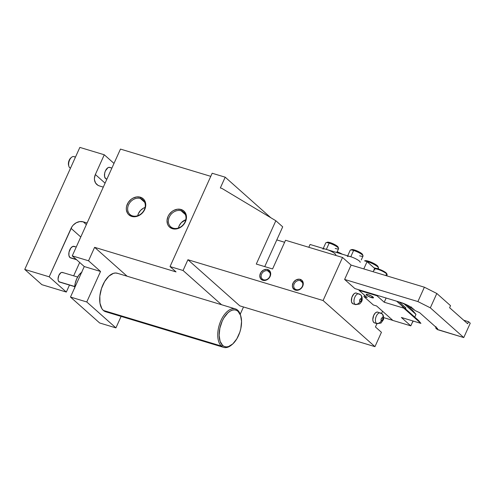 <?xml version="1.0" encoding="UTF-8"?>
<svg xmlns="http://www.w3.org/2000/svg" width="495" height="495" viewBox="0 0 495 495"><rect width="100%" height="100%" fill="white"/><g stroke="black" fill="none" stroke-linecap="round" stroke-linejoin="round"><path stroke-width="0.74" d="M378.496 267.801L377.988 266.539A7.239 1.466 -155.7 0 0 368.317 261.156L367.488 261.676A8.242 1.671 24.3 0 1 378.496 267.801A8.242 1.671 24.3 0 1 374.517 267.925M336.872 252.512A8.242 1.671 24.3 0 1 337.423 252.728A8.242 1.671 -155.7 0 0 336.872 252.512M336.953 251.726L342.323 254.207A7.239 1.466 -155.7 0 0 337.188 251.806M363.014 255.711L362.507 254.442A6.033 1.225 -155.7 0 0 354.451 249.963L353.616 250.476A7.035 1.429 24.3 0 1 363.014 255.711A7.035 1.429 24.3 0 1 359.618 255.816M338.586 248.335L338.079 247.073A6.033 1.225 -155.7 0 0 330.023 242.587L329.187 243.101A7.035 1.429 24.3 0 1 338.586 248.335A7.035 1.429 24.3 0 1 335.189 248.44M231.852 344.718A20.109 10.723 -73.2 0 1 223.721 347.385A20.109 10.723 -73.2 0 1 221.432 346.079L222.651 345.43A19.101 10.191 -73.2 0 1 222.199 321.137A19.101 10.191 -73.2 0 1 238.046 311.33L237.637 310.186A20.109 10.723 106.8 0 0 220.956 320.512A20.109 10.723 106.8 0 0 221.432 346.079A20.109 10.723 -73.2 0 1 220.04 322.734A20.109 10.723 -73.2 0 1 235.342 308.886A20.109 10.723 -73.2 0 1 237.637 310.186A20.109 10.723 -73.2 0 1 240.644 315.606A20.109 10.723 106.8 0 0 240.514 315.148A20.109 10.723 106.8 0 0 237.637 310.186L238.046 311.33L236.307 310.247L234.339 309.858L232.223 310.179L230.033 311.2L227.849 312.883L223.858 317.951L222.199 321.137L219.873 328.21L219.143 335.313L220.12 341.358L222.651 345.43L224.383 346.512L226.351 346.902L228.473 346.58L232.842 343.877L236.833 338.809L239.84 332.157L240.817 328.544L241.548 321.447L240.576 315.402L238.046 311.33A19.101 10.191 -73.2 0 1 240.78 316.039A19.101 10.191 -73.2 0 1 232.211 344.433A19.101 10.191 -73.2 0 1 222.651 345.43L221.432 346.079L103.368 310.439L221.432 346.079A20.109 10.723 106.8 0 0 231.493 345.027L232.211 344.433M75.494 157.057L73.91 156.581A6.033 3.218 106.8 0 0 69.319 160.733A6.033 3.218 106.8 0 0 69.733 167.737A6.033 3.218 -73.2 0 1 68.867 166.252A6.033 3.218 -73.2 0 1 71.577 157.286A6.033 3.218 -73.2 0 1 74.597 156.971M71.577 157.286L70.859 157.886A5.024 2.679 106.8 0 0 68.601 165.355L68.867 166.252M300.279 280.646A5.024 4.127 -48.4 0 0 294.185 283.907A5.024 4.127 -48.4 0 0 296.227 289.618L295.397 290.138A6.033 4.956 131.6 0 1 292.941 283.276A6.033 4.956 131.6 0 1 300.255 279.372L300.279 280.646L302.476 282.596L300.279 280.646A5.024 4.127 131.6 0 1 301.597 281.377A5.024 4.127 131.6 0 1 301.894 287.156A5.024 4.127 131.6 0 1 296.227 289.618A5.024 4.127 131.6 0 1 294.915 288.888A5.024 4.127 131.6 0 1 294.618 283.115A5.024 4.127 131.6 0 1 300.279 280.646L300.255 279.372L299.258 279.186L296.09 279.904L293.51 282.255L292.384 285.448L292.65 287.515L294.488 289.748L297.452 290.293L300.539 288.969L302.711 286.228L303.237 282.985L301.944 280.343L300.255 279.372A6.033 4.956 131.6 0 1 302.711 286.228A6.033 4.956 131.6 0 1 295.397 290.138L296.227 289.618A5.024 4.127 -48.4 0 0 302.327 286.364A5.024 4.127 -48.4 0 0 300.279 280.646M267.715 270.815A5.024 4.127 -48.4 0 0 261.614 274.075A5.024 4.127 -48.4 0 0 263.662 279.786L262.826 280.306A6.033 4.956 131.6 0 1 260.37 273.444A6.033 4.956 131.6 0 1 267.69 269.54L267.715 270.815L269.905 272.764L267.715 270.815A5.024 4.127 131.6 0 1 269.026 271.545A5.024 4.127 131.6 0 1 269.323 277.324A5.024 4.127 131.6 0 1 263.662 279.786A5.024 4.127 131.6 0 1 262.344 279.062A5.024 4.127 131.6 0 1 262.047 273.283A5.024 4.127 131.6 0 1 267.715 270.815L267.69 269.54L266.687 269.354L263.519 270.072L260.939 272.423L259.813 275.622L260.525 278.58L262.826 280.306L265.951 280.219L267.968 279.137L269.577 277.417L270.703 274.224L269.992 271.266L267.69 269.54A6.033 4.956 131.6 0 1 270.14 276.396A6.033 4.956 131.6 0 1 262.826 280.306L263.662 279.786A5.024 4.127 -48.4 0 0 269.756 276.532A5.024 4.127 -48.4 0 0 267.715 270.815M181.108 210.777A9.752 8.007 -48.4 0 0 169.278 217.095A9.752 8.007 -48.4 0 0 173.25 228.183L172.415 228.702A10.76 8.836 131.6 0 1 168.034 216.47A10.76 8.836 131.6 0 1 181.083 209.496L181.108 210.777L185.365 214.558L181.108 210.777A9.752 8.007 131.6 0 1 183.657 212.194A9.752 8.007 131.6 0 1 184.233 223.4A9.752 8.007 131.6 0 1 173.25 228.183A9.752 8.007 131.6 0 1 170.695 226.772A9.752 8.007 131.6 0 1 170.119 215.566A9.752 8.007 131.6 0 1 181.108 210.777L181.083 209.496L177.42 209.224L173.652 210.449L171.913 211.582L169.049 214.651L168.034 216.47L167.044 220.343L167.52 224.031L168.306 225.621L169.408 226.964L172.415 228.702L176.078 228.975L179.846 227.75L181.585 226.623L184.449 223.554L185.458 221.729L186.139 219.805L186.398 215.95L185.978 214.168L184.09 211.235L181.083 209.496A10.76 8.836 131.6 0 1 185.458 221.729A10.76 8.836 131.6 0 1 172.415 228.702L173.25 228.183A9.752 8.007 -48.4 0 0 185.074 221.865A9.752 8.007 -48.4 0 0 181.108 210.777M140.394 198.489A9.752 8.007 -48.4 0 0 128.57 204.806A9.752 8.007 -48.4 0 0 132.536 215.894L131.701 216.414A10.76 8.836 131.6 0 1 127.326 204.181A10.76 8.836 131.6 0 1 140.376 197.208L140.394 198.489L144.651 202.269L140.394 198.489A9.752 8.007 131.6 0 1 142.95 199.906A9.752 8.007 131.6 0 1 143.525 211.111A9.752 8.007 131.6 0 1 132.536 215.894A9.752 8.007 131.6 0 1 129.987 214.477A9.752 8.007 131.6 0 1 129.412 203.272A9.752 8.007 131.6 0 1 140.394 198.489L140.376 197.208L136.713 196.936L132.945 198.161L131.206 199.287L128.341 202.356L126.646 206.106L126.33 208.055L126.386 209.96L127.592 213.333L128.7 214.675L131.701 216.414L135.37 216.686L139.132 215.461L140.877 214.329L143.736 211.266L144.75 209.441L145.431 207.516L145.691 203.662L144.484 200.289L143.377 198.947L140.376 197.208A10.76 8.836 131.6 0 1 144.75 209.441A10.76 8.836 131.6 0 1 131.701 216.414L132.536 215.894A9.752 8.007 -48.4 0 0 144.367 209.577A9.752 8.007 -48.4 0 0 140.394 198.489M380.977 313.261A5.631 3.001 106.8 0 0 380.049 312.834A5.631 3.001 106.8 0 0 375.959 317.035A5.631 3.001 106.8 0 0 376.441 323.309A4.022 3.304 -48.4 0 0 381.317 320.704A1.609 0.86 -73.2 0 1 381.28 318.656A1.609 0.86 -73.2 0 1 382.616 317.833A4.022 3.304 -48.4 0 0 382.072 313.88A4.022 3.304 131.6 0 1 382.616 317.833L381.942 317.821L381.28 318.656L381.107 320.364L381.633 320.828L382.852 319.281L382.616 317.833A1.609 0.86 -73.2 0 1 382.654 319.875A1.609 0.86 -73.2 0 1 381.317 320.704A4.022 3.304 131.6 0 1 376.441 323.309A5.631 3.001 -73.2 0 1 376.052 316.775A5.631 3.001 -73.2 0 1 380.339 312.896A5.631 3.001 -73.2 0 1 380.977 313.261A4.022 3.304 131.6 0 1 382.072 313.88M359.543 294.203A5.631 3.001 106.8 0 0 358.609 293.776A5.631 3.001 106.8 0 0 354.525 297.971A5.631 3.001 106.8 0 0 355.008 304.252A4.022 3.304 -48.4 0 0 359.884 301.647A1.609 0.86 -73.2 0 1 359.846 299.599A1.609 0.86 -73.2 0 1 361.183 298.776A4.022 3.304 -48.4 0 0 360.632 294.822A4.022 3.304 131.6 0 1 361.183 298.776L360.502 298.763L359.648 300.193L359.673 301.3L360.193 301.771L361.22 300.818L361.183 298.776A1.609 0.86 -73.2 0 1 361.22 300.818A1.609 0.86 -73.2 0 1 359.884 301.647A4.022 3.304 131.6 0 1 355.008 304.252A5.631 3.001 -73.2 0 1 354.618 297.712A5.631 3.001 -73.2 0 1 358.9 293.838A5.631 3.001 -73.2 0 1 359.543 294.203A4.022 3.304 131.6 0 1 360.632 294.822M377.864 312.153L376.658 312.135L375.371 312.933L373.706 315.365L372.803 319.541L373.088 321.323L373.836 322.523A5.631 3.001 106.8 0 0 374.48 322.889L377.085 323.674L380.995 323.062L383.378 319.702C383.835 319.603 383.879 314.808 382.029 313.842L377.735 312.11A5.631 3.001 106.8 0 0 373.447 315.983A5.631 3.001 106.8 0 0 373.836 322.523L374.925 322.957M356.425 293.096L355.224 293.077L353.931 293.875L351.871 297.328L351.45 301.43L352.403 303.466A5.631 3.001 106.8 0 0 353.04 303.831L355.645 304.617L359.556 304.004C361.35 302.29 362.229 300.805 362.185 299.543C362.303 297.278 361.771 295.694 360.595 294.785L356.295 293.046A5.631 3.001 106.8 0 0 352.013 296.926A5.631 3.001 106.8 0 0 352.403 303.466L353.492 303.899M371.541 297.644A4.022 0.817 24.3 0 1 367.779 295.979A4.022 0.817 24.3 0 1 366.158 294.463A4.022 0.817 24.3 0 1 368.107 294.593L366.164 294.451L367.469 295.793L371.541 297.644L373.484 297.78L371.578 296.084L368.107 294.593A4.022 0.817 24.3 0 1 371.869 296.251A4.022 0.817 24.3 0 1 373.49 297.773A4.022 0.817 24.3 0 1 371.541 297.644L372.104 296.394L371.541 297.644M378.186 268.915L378.514 268.191A8.242 1.671 -155.7 0 0 375.191 265.079A8.242 1.671 -155.7 0 0 367.488 261.676L367.488 261.676A8.242 1.671 -155.7 0 0 365.409 261.174A8.242 1.671 24.3 0 1 367.488 261.676L368.317 261.156L373.366 263.216L377.27 265.673L377.994 266.898M336.854 252.555L338.605 248.669A7.035 1.429 -155.7 0 0 335.765 246.009A7.035 1.429 -155.7 0 0 329.187 243.101L326.354 249.381A7.035 1.429 24.3 0 1 332.931 252.289A7.035 1.429 24.3 0 1 335.771 254.95M361.276 259.925L363.033 256.039A7.035 1.429 -155.7 0 0 360.193 253.384A7.035 1.429 -155.7 0 0 353.616 250.476L350.782 256.757A7.035 1.429 24.3 0 1 357.359 259.665A7.035 1.429 24.3 0 1 360.193 262.319M145.072 207.442A9.752 8.007 -48.4 0 0 137.721 215.709L138.433 213.574L140.537 210.424L143.519 208.117L145.208 207.399M185.78 219.731A9.752 8.007 -48.4 0 0 178.435 227.997L179.141 225.862L181.244 222.713L185.916 219.687M76.255 247.011L74.077 246.355A6.033 3.218 106.8 0 0 69.492 250.513A6.033 3.218 106.8 0 0 69.906 257.518L76.267 259.436L69.906 257.518L68.885 255.34L69.028 252.079L70.89 247.958L72.926 246.386L74.764 246.745M69.733 167.737L70.556 167.984L69.733 167.737A6.033 3.218 106.8 0 0 70.42 168.127L70.482 168.145A6.033 3.218 -73.2 0 1 69.733 167.737M111.907 168.053L109.729 167.39A6.033 3.218 106.8 0 0 105.144 171.548A6.033 3.218 106.8 0 0 105.559 178.553L106.969 178.98L105.559 178.553L104.538 176.375L104.68 173.114L105.416 170.88L107.891 167.743L109.253 167.316L110.422 167.786M77.622 277.027L62.444 272.442A5.024 2.679 106.8 0 0 58.62 275.907A5.024 2.679 106.8 0 0 58.967 281.742L74.726 286.5L58.967 281.742A5.024 2.679 106.8 0 0 59.536 282.07L74.714 286.648M81.625 272.38A12.771 6.812 106.8 0 0 74.671 287.774M235.342 308.886L117.284 273.246A20.109 10.723 106.8 0 0 101.982 287.094A20.109 10.723 106.8 0 0 103.368 310.439L101.852 308.608L99.971 303.181L99.842 296.128L101.481 288.517L104.643 281.519L108.844 276.185L113.448 273.339L115.675 272.999L117.748 273.407M376.602 305.966L392.894 320.451L376.602 305.966L373.341 304.982L363.912 296.598L367.172 297.582L359.024 290.336L367.172 297.582L363.912 296.598L373.341 304.982L376.602 305.966M415.973 314.405L403.685 303.485L415.973 314.405L414.748 317.122L415.973 314.405L412.329 310.006L415.973 314.405M406.234 304.586L412.329 310.006L406.234 304.586M359.221 289.897L359.024 290.336L376.936 295.744L384.225 302.228L403.765 308.125L420.911 323.371L401.371 317.474L410.807 325.858L392.894 320.451L410.807 325.858L401.371 317.474L420.911 323.371L418.485 320.438L401.34 305.192L403.765 308.125L420.911 323.371L418.485 320.438L396.693 301.208L401.34 305.192L403.765 308.125L384.225 302.228L376.936 295.744L377.134 295.305L376.936 295.744L359.024 290.336L359.221 289.897M413.003 320.983L410.807 325.858L413.003 320.983M405.752 309.381L405.758 307.766L399.236 301.975L405.758 307.766A2.011 1.652 -48.4 0 0 405.603 308.985M386.125 298.015L384.225 302.228L386.125 298.015M364.53 295.23L363.912 296.598L364.53 295.23M436.002 328.358L437.19 329.41A2.011 1.652 -48.4 0 0 437.716 329.701L463.766 337.565L430.328 307.834L417.898 301.566L424.382 287.205L351.104 265.085L342.528 257.462L285.535 240.261L272.572 268.971L256.286 264.058L275.845 220.745L221.964 188.44L220.337 187.952L225.2 177.179L220.337 187.952L221.964 188.44L275.845 220.745L256.286 264.058L272.572 268.971L285.535 240.261L342.528 257.462L323.08 300.533L374.956 346.655L381.441 332.3L375.439 326.966L376.943 323.631L375.439 326.966L381.441 332.3L374.956 346.655L323.08 300.533L342.528 257.462L351.104 265.085L344.619 279.446L354.909 288.591L344.619 279.446L417.898 301.566L424.382 287.205L436.813 293.479L450.53 305.675L436.813 293.479L424.382 287.205L351.104 265.085L344.619 279.446L417.898 301.566L430.328 307.834L436.813 293.479L430.328 307.834L463.766 337.565L470.25 323.21L468.536 321.688L470.25 323.21L463.766 337.565L437.153 329.379M363.794 268.915L367.061 261.676L374.993 268.723L367.061 261.676L363.794 268.915M382.536 311.244L381.534 313.459L382.536 311.244M463.871 320.277L468.536 321.688L467.614 323.718L449.608 307.711L450.53 305.675L449.608 307.711L467.614 323.718L468.536 321.688L463.871 320.277M437.63 328.668L419.624 312.661L415.138 310.588L419.624 312.661L437.63 328.668L436.386 328.525L437.63 328.668M225.2 177.179L270.771 217.701L225.2 177.179L212.169 173.25L170.033 266.57L212.169 173.25L225.2 177.179M243.497 306.974L240.217 314.238L243.497 306.974M221.543 304.716L183.063 270.499L187.921 259.733L239.797 305.854L187.921 259.733L183.063 270.499L170.033 266.57L176.034 271.904L94.613 247.327L88.537 260.785L100.541 271.458L84.261 266.545L72.251 255.872L88.537 260.785L72.251 255.872L120.464 149.088L210.771 176.35L120.464 149.088L72.251 255.872L84.261 266.545L70.482 297.05L99.637 322.969L70.482 297.05L84.261 266.545L100.541 271.458L86.767 301.969L115.923 327.888L121.102 316.404L115.923 327.888L99.637 322.969L115.923 327.888L86.767 301.969L70.482 297.05L86.767 301.969L100.541 271.458L88.537 260.785L94.613 247.327L176.034 271.904L170.033 266.57L183.063 270.499L221.543 304.716M323.08 300.533L187.921 259.733L323.08 300.533M374.956 346.655L239.797 305.854L374.956 346.655M327.523 249.771L310.068 244.468L308.8 247.283L310.068 244.468L349.724 256.472M322.938 249.158A7.035 1.429 24.3 0 1 326.354 249.381L325.302 249.103M351.951 257.146L350.782 256.757L353.616 250.476A7.035 1.429 -155.7 0 0 350.2 250.247L347.688 255.822M327.102 242.377L326.038 242.668A7.035 1.429 24.3 0 1 329.187 243.101L326.354 249.381L350.782 256.757A7.035 1.429 24.3 0 0 347.366 256.528M412.935 308.626L415.138 310.588L409.179 306.096L400.505 302.358A10.055 2.042 24.3 0 1 412.935 308.626M400.505 302.358L354.909 288.591L400.505 302.358M435.829 326.941L435.835 328.142L436.386 328.525L435.749 327.894L435.959 326.589M437.716 329.701L436.386 328.525L437.716 329.701M127.097 276.204L94.613 247.327L127.097 276.204M107.267 311.992L105.2 311.584L103.368 310.439A20.109 10.723 106.8 0 0 105.664 311.745L223.721 347.385M81.947 272.163L79.101 274.812L76.719 278.803L75.16 283.536L74.671 288.282M275.845 220.745L282.701 226.84L264.745 266.607L282.701 226.84L275.845 220.745M99.452 185.947L103.3 187.11L99.452 185.947A10.055 8.254 131.6 0 1 96.822 184.487A10.055 8.254 131.6 0 1 95.362 174.518L105.082 183.162L95.362 174.518L104.278 154.774L113.999 163.418L104.278 154.774L95.362 174.518L94.434 178.138L94.483 179.92L95.615 183.07L97.942 185.297L99.452 185.947M87.095 223.004L83.247 221.84L86.365 224.612L83.247 221.84L87.095 223.004M71.057 228.356A10.055 8.254 131.6 0 1 83.247 221.84L79.825 221.581L76.304 222.731L73.223 225.107L72.004 226.654L49.178 276.81L66.324 292.056L69.479 285.071L66.324 292.056L49.178 276.81L24.75 269.435L41.896 284.687L66.324 292.056L41.896 284.687L24.75 269.435L79.85 147.405L104.278 154.774L79.85 147.405L24.75 269.435L49.178 276.81L71.057 228.356L80.778 237L71.057 228.356M73.656 275.826L79.683 262.474L73.656 275.826M70.451 257.858L69.906 257.518A6.033 3.218 106.8 0 0 70.593 257.907L76.577 259.714M59.425 282.026L58.299 280.671L58.045 279.081L58.849 275.35L60.91 272.733L62.042 272.38L63.02 272.77M106.728 179.017L105.559 178.553A6.033 3.218 106.8 0 0 106.246 178.942L106.901 179.141M70.692 158.029L69.64 159.365L68.595 162.063L68.656 165.522M351.53 249.752L353.548 249.715L357.6 251.163L361.313 253.248L362.513 254.746M338.085 247.37L336.124 245.359L330.023 242.587A6.033 1.225 -155.7 0 0 327.319 242.216L330.023 242.587L329.187 243.101A7.035 1.429 -155.7 0 0 325.778 242.878L323.26 248.447M364.815 260.908L365.582 260.636L368.317 261.156A7.239 1.466 -155.7 0 0 365.075 260.71L364.524 260.908M355.645 304.617A5.631 3.001 -73.2 0 1 355.008 304.252A5.631 3.001 106.8 0 0 355.936 304.673M377.085 323.674A5.631 3.001 -73.2 0 1 376.441 323.309A5.631 3.001 106.8 0 0 377.376 323.736M350.466 250.043A7.035 1.429 24.3 0 1 353.616 250.476L354.451 249.963A6.033 1.225 -155.7 0 0 351.747 249.585L350.466 250.043M413.22 321.051L413.047 321.509L413.22 321.051M412.409 322.517L413.047 321.509L412.409 322.517M411.469 306.993L409.885 307.834A4.622 3.799 -48.4 0 0 411.098 307.253M386.706 275.833L387.139 274.874A7.035 1.429 -155.7 0 0 386.595 273.859L385.828 275.567L386.595 273.859L386.292 273.042A6.336 1.287 -155.7 0 0 380.649 269.8A6.336 1.287 -155.7 0 0 375.47 268.556L374.567 268.878A7.035 1.429 24.3 0 1 380.327 270.251A7.035 1.429 24.3 0 1 386.595 273.859A7.035 1.429 -155.7 0 0 379.659 269.985A7.035 1.429 -155.7 0 0 374.307 269.082L373.112 271.73M374.851 270.097A7.035 1.429 24.3 0 1 374.567 268.878M386.799 273.797L384.98 272.033L380.834 269.874L377.642 268.76L375.29 268.661M386.595 273.859A7.035 1.429 24.3 0 1 387.121 274.546L386.762 273.661A6.336 1.287 -155.7 0 0 386.292 273.042L386.595 273.859M276.798 239.914L284.625 242.278M240.514 315.148L240.78 316.039M392.807 320.376L383.675 317.629"/></g></svg>
